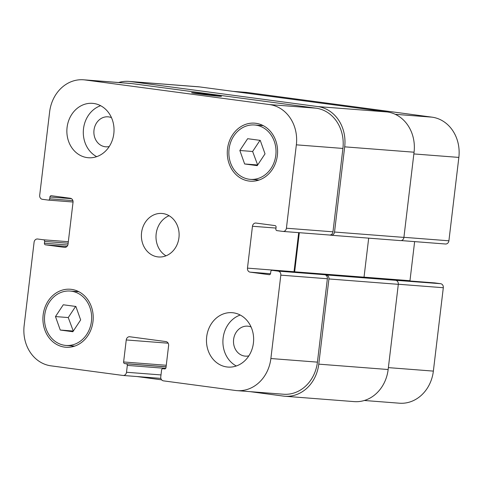 <?xml version="1.0" encoding="UTF-8"?>
<svg xmlns="http://www.w3.org/2000/svg" width="483" height="483" viewBox="0 0 483 483"><rect width="100%" height="100%" fill="white"/><g stroke="black" fill="none" stroke-linecap="round" stroke-linejoin="round"><path stroke-width="0.72" d="M219.391 96.244A15.033 0.362 -173.2 0 1 202.576 94.408A15.033 0.362 -173.2 0 1 191.582 92.748A15.033 0.362 -173.2 0 1 206.555 94.167A15.033 0.362 -173.2 0 1 221.437 96.304A15.033 0.362 -173.2 0 1 219.391 96.244M236.302 365.987A27.271 23.564 94.4 0 1 222.995 339.332A27.271 23.564 94.4 0 1 240.244 315.037M251.082 326.979A15.033 12.987 -85.6 0 0 247.646 326.164A15.033 12.987 -85.6 0 0 233.573 339.79A15.033 12.987 -85.6 0 0 244.706 356.074A15.033 12.987 -85.6 0 0 245.328 356.14A15.033 12.987 -85.6 0 0 248.842 355.856M233.283 312.803A27.271 23.564 94.4 0 1 253.49 342.344A27.271 23.564 94.4 0 1 227.952 367.068A27.271 23.564 94.4 0 1 206.561 338.058A27.271 23.564 94.4 0 1 232.16 312.688A27.271 23.564 94.4 0 1 233.283 312.803M93.678 103.471A27.271 23.564 94.4 0 1 113.885 133.012A27.271 23.564 94.4 0 1 88.341 157.736A27.271 23.564 94.4 0 1 66.956 128.726A27.271 23.564 94.4 0 1 92.555 103.35A27.271 23.564 94.4 0 1 93.678 103.471M96.691 156.655A27.271 23.564 94.4 0 1 83.39 129.999A27.271 23.564 94.4 0 1 100.639 105.705M111.47 117.647A15.033 12.987 -85.6 0 0 108.041 116.826A15.033 12.987 -85.6 0 0 93.962 130.452A15.033 12.987 -85.6 0 0 105.101 146.735A15.033 12.987 -85.6 0 0 105.723 146.802A15.033 12.987 -85.6 0 0 109.236 146.524M55.479 316.57L63.279 304.773L75.867 306.457L80.655 319.927L72.855 331.724L60.266 330.04L55.479 316.57L68.254 317.56L75.62 306.421M73.289 331.066L68.254 317.56M60.266 330.04L73.048 331.03M239.846 150.491L247.646 138.699L260.24 140.378L265.028 153.854L257.228 165.645L244.633 163.966L239.846 150.491L252.627 151.481L259.993 140.348M257.662 164.987L252.627 151.481M244.633 163.966L257.415 164.957M71.297 291.177A27.271 23.564 -85.6 0 0 70.174 291.056A27.271 23.564 -85.6 0 0 44.575 316.431A27.271 23.564 -85.6 0 0 65.96 345.442A27.271 23.564 -85.6 0 0 91.498 320.718A27.271 23.564 -85.6 0 0 71.297 291.177M73.223 346.559A29.089 25.134 94.4 0 1 71.846 345.894M76.06 291.515A29.089 25.134 94.4 0 1 77.515 291.068M71.508 289.371A29.089 25.134 94.4 0 1 93.062 320.881A29.089 25.134 94.4 0 1 65.821 347.253A29.089 25.134 94.4 0 1 43.011 316.311A29.089 25.134 94.4 0 1 70.313 289.245A29.089 25.134 94.4 0 1 71.508 289.371M255.664 125.097A27.271 23.564 -85.6 0 0 254.541 124.982A27.271 23.564 -85.6 0 0 228.948 150.352A27.271 23.564 -85.6 0 0 250.333 179.362A27.271 23.564 -85.6 0 0 275.871 154.638A27.271 23.564 -85.6 0 0 255.664 125.097M257.59 180.479A29.089 25.134 94.4 0 1 256.219 179.821M260.428 125.435A29.089 25.134 94.4 0 1 261.889 124.994M255.881 123.292A29.089 25.134 94.4 0 1 277.435 154.808A29.089 25.134 94.4 0 1 250.194 181.173A29.089 25.134 94.4 0 1 227.378 150.231A29.089 25.134 94.4 0 1 254.68 123.165A29.089 25.134 94.4 0 1 255.881 123.292M269.508 104.576A36.364 31.413 94.4 0 1 296.351 144.834L286.413 228.218A3.635 3.139 94.4 0 1 283.014 231.429A3.635 3.139 94.4 0 1 282.863 231.411L276.946 230.62A1.455 1.256 94.4 0 1 275.871 229.008L276.089 227.209A1.455 1.256 -85.6 0 0 275.014 225.597L256.008 223.061A3.635 3.139 -85.6 0 0 255.863 223.043A3.635 3.139 -85.6 0 0 252.464 226.255L247.471 268.125A3.635 3.139 -85.6 0 0 250.158 272.152L269.158 274.688A1.455 1.256 -85.6 0 0 270.577 273.408L270.794 271.603A1.455 1.256 94.4 0 1 272.213 270.329L278.13 271.12A3.635 3.139 94.4 0 1 280.816 275.147L270.872 358.531A36.364 31.413 94.4 0 1 236.911 390.626A36.364 31.413 94.4 0 1 235.414 390.469L163.453 380.858A3.635 3.139 94.4 0 1 160.773 376.831L161.588 369.978A1.455 1.256 94.4 0 1 163.006 368.698L164.564 368.903A1.455 1.256 -85.6 0 0 165.983 367.629L168.609 345.611A3.635 3.139 -85.6 0 0 165.923 341.584L129.788 336.76A3.635 3.139 -85.6 0 0 129.637 336.742A3.635 3.139 -85.6 0 0 126.244 339.954L123.618 361.972A1.455 1.256 -85.6 0 0 124.692 363.584L126.25 363.79A1.455 1.256 94.4 0 1 127.319 365.402L126.504 372.26A3.635 3.139 94.4 0 1 123.111 375.466A3.635 3.139 94.4 0 1 122.96 375.454L50.999 365.842A36.364 31.413 94.4 0 1 24.15 325.59L34.094 242.2A3.635 3.139 94.4 0 1 37.487 238.994A3.635 3.139 94.4 0 1 37.638 239.007L43.555 239.797A1.455 1.256 94.4 0 1 44.629 241.409L44.418 243.215A1.455 1.256 -85.6 0 0 45.493 244.827L64.493 247.362A3.635 3.139 -85.6 0 0 64.644 247.381A3.635 3.139 -85.6 0 0 68.037 244.169L73.03 202.292A3.635 3.139 -85.6 0 0 70.349 198.272L51.343 195.73A1.455 1.256 -85.6 0 0 49.924 197.01L49.713 198.815A1.455 1.256 94.4 0 1 48.294 200.095L42.371 199.304A3.635 3.139 94.4 0 1 39.691 195.277L49.634 111.893A36.364 31.413 94.4 0 1 83.589 79.798A36.364 31.413 94.4 0 1 85.086 79.955L269.508 104.576L316.063 108.18A36.364 31.413 94.4 0 1 342.912 148.438L332.968 231.822A3.635 3.139 94.4 0 1 329.575 235.034A3.635 3.139 94.4 0 1 329.424 235.016M162.831 213.552A21.82 18.849 94.4 0 1 179 237.183A21.82 18.849 94.4 0 1 158.569 256.962A21.82 18.849 94.4 0 1 141.459 233.754A21.82 18.849 94.4 0 1 161.938 213.456A21.82 18.849 94.4 0 1 162.831 213.552M232.963 91.359L246.089 92.374A36.364 31.413 94.4 0 1 247.586 92.531L432.001 117.158A36.364 31.413 94.4 0 1 458.85 157.41L448.906 240.8A3.635 3.139 94.4 0 1 445.513 244.006A3.635 3.139 94.4 0 1 445.362 243.993M414.631 241.615L409.97 280.708A3.635 3.139 -85.6 0 0 409.946 280.991M434.585 282.899A1.455 1.256 94.4 0 1 434.706 282.905L440.629 283.696A3.635 3.139 94.4 0 1 443.309 287.723L433.366 371.107A36.364 31.413 94.4 0 1 399.411 403.202L364.339 400.492M169.104 215.732A21.82 18.849 -85.6 0 0 156.063 234.889A21.82 18.849 -85.6 0 0 166.001 255.821M364.013 277.435A3.635 3.139 94.4 0 1 364.031 277.182L368.686 238.149M400.359 240.594A3.635 3.139 -85.6 0 0 400.51 240.612A3.635 3.139 -85.6 0 0 403.909 237.401L414.064 152.211A36.364 31.413 -85.6 0 0 387.215 111.953L199.684 86.916A36.364 31.413 -85.6 0 0 198.187 86.759L128.804 81.386A36.364 31.413 94.4 0 1 130.301 81.542L317.838 106.586A36.364 31.413 94.4 0 1 344.687 146.838L334.526 232.027A3.635 3.139 94.4 0 1 331.133 235.239A3.635 3.139 94.4 0 1 330.982 235.221L329.497 235.028M236.911 390.626L283.473 394.231A36.364 31.413 94.4 0 0 317.428 362.135L327.371 278.751A3.635 3.139 94.4 0 0 324.691 274.724L326.248 274.93A3.635 3.139 94.4 0 1 328.929 278.957L318.774 364.146A36.364 31.413 94.4 0 1 284.813 396.241L354.196 401.615A36.364 31.413 -85.6 0 0 388.151 369.519L398.312 284.33A3.635 3.139 -85.6 0 0 395.625 280.303L440.629 283.696M298.693 232.643L294.032 271.73A3.635 3.139 -85.6 0 0 294.008 272.014M83.589 79.798L130.15 83.402A36.364 31.413 94.4 0 1 131.648 83.559L316.063 108.18M118.661 82.508A36.364 31.413 94.4 0 1 128.804 81.386M299.321 232.691L294.654 271.814A3.635 3.139 -85.6 0 0 294.63 272.062M161.63 379.837L136.906 376.535M284.813 396.241A36.364 31.413 94.4 0 1 283.316 396.084L250.037 391.641M395.239 114.308L432.001 117.158M413.859 153.932L458.85 157.41M403.915 237.316L448.906 240.8M364.037 277.151L409.97 280.708M398.318 284.239L443.309 287.723M388.38 367.623L433.366 371.107M233.712 91.456L247.586 92.531M342.912 148.438L296.351 144.834M332.968 231.822L286.413 228.218M275.986 228.073L252.464 226.255M294.032 271.73L247.471 268.125M270.51 273.728L250.158 272.152M327.371 278.751L280.816 275.147M324.691 274.724L278.13 271.12M317.428 362.135L270.872 358.531M168.156 343.196L126.244 339.954M160.996 374.929L126.504 372.26M64.794 247.387L64.493 247.362M131.648 83.559L85.086 79.955M334.526 232.027L403.909 237.401M344.687 146.838L414.064 152.211M317.838 106.586L387.215 111.953M130.301 81.542L199.684 86.916M48.415 200.101L73.054 202.009L48.354 200.101M49.713 198.815L72.885 200.608M49.924 197.01L71.466 198.676M45.493 244.827L66.944 246.487M44.418 243.215L67.843 245.026M44.629 241.409L68.151 243.233M43.555 239.797L68.332 241.717M127.319 365.402L165.699 368.372M126.25 363.79L166.074 366.875M124.692 363.584L166.086 366.784M123.618 361.972L166.261 365.275M318.774 364.146L388.151 369.519M328.929 278.957L398.312 284.33M326.248 274.93L395.625 280.303M272.213 270.329L434.706 282.905M294.654 271.814L364.031 277.182M78.892 291.732L70.174 291.056M74.678 346.118L65.96 345.442M263.265 125.652L254.541 124.982M259.051 180.038L250.333 179.362M445.513 244.006L401.198 240.576M329.575 235.034L283.014 231.429M160.881 378.394L123.111 375.466M331.133 235.239L400.51 240.612M272.152 270.323L434.646 282.899"/></g></svg>
